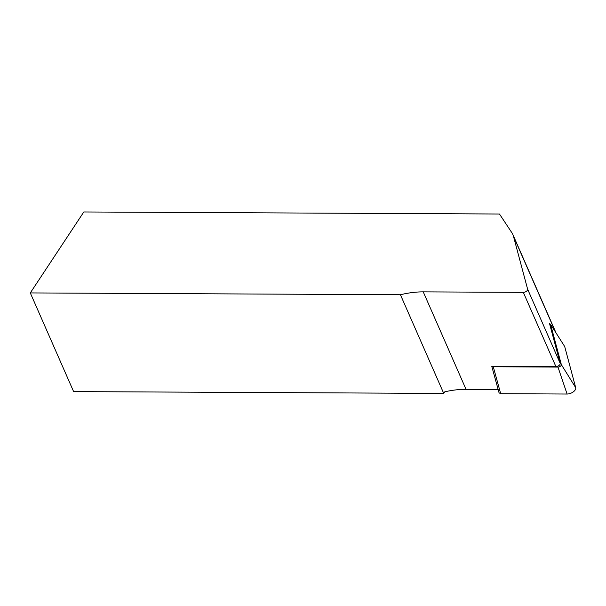 <?xml version="1.0" encoding="UTF-8"?>
<svg xmlns="http://www.w3.org/2000/svg" width="606" height="606" viewBox="0 0 606 606"><rect width="100%" height="100%" fill="white"/><g stroke="black" fill="none" stroke-linecap="round" stroke-linejoin="round"><path stroke-width="0.91" d="M498.147 389.476L466.022 389.317A67.804 36.33 -23.7 0 0 444.789 391.809L443.736 393.423L444.804 391.809M400.422 294.743L443.736 393.423L73.614 391.597L30.3 292.925L400.422 294.743A67.804 36.33 156.3 0 1 423.246 291.872L523.319 292.365A3.189 1.712 -23.7 0 0 526.425 291.289A3.189 1.712 -23.7 0 0 527.621 289.191L513.449 236.211A39.882 21.369 -23.7 0 0 512.873 234.552L555.641 331.997A39.882 21.369 156.3 0 1 555.952 332.785M550.498 324.24L564.694 346.526L550.498 324.24L549.559 323.634L560.194 363.388A3.189 1.712 156.3 0 1 558.99 365.479A3.189 1.712 156.3 0 1 555.884 366.562L491.754 366.244L492.708 369.69M512.873 234.552A39.882 21.369 -23.7 0 0 511.918 232.81L499.473 214.016L83.802 211.971L30.3 292.925M550.612 324.498L561.338 364.6A2.492 1.333 -23.7 0 1 560.398 366.236A2.492 1.333 -23.7 0 1 557.975 367.077L493.276 366.759L500.692 393.703L499.071 392.832L491.754 366.244L499.079 392.839M557.975 367.077L567.087 394.029L500.692 393.703M567.087 394.029A6.378 3.416 -23.7 0 0 573.299 391.87A6.378 3.416 -23.7 0 0 575.7 387.681L564.694 346.526M491.845 366.244L493.276 366.759M555.884 366.562L523.319 292.365M466.022 389.317L423.246 291.872M560.194 363.388L527.621 289.191M555.596 332.224L513.449 236.211M561.338 364.6L575.7 387.681"/></g></svg>
